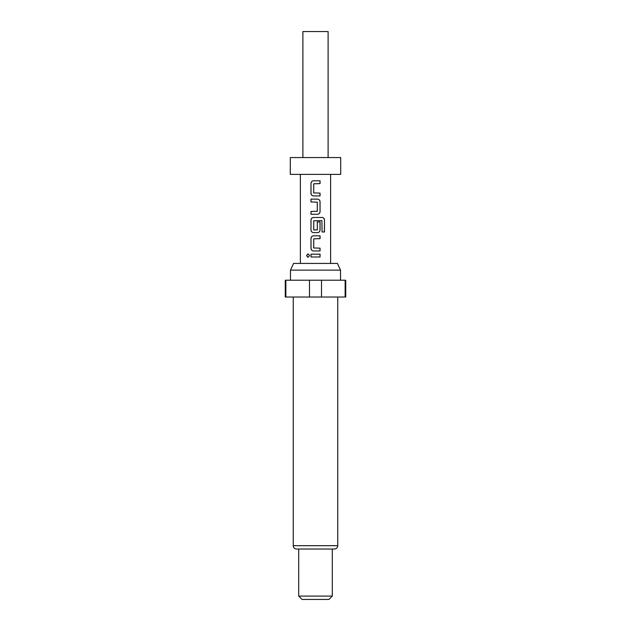 <?xml version="1.0" encoding="UTF-8"?>
<svg xmlns="http://www.w3.org/2000/svg" width="631" height="631" viewBox="0 0 631 631"><rect width="100%" height="100%" fill="white"/><g stroke="black" fill="none" stroke-linecap="round" stroke-linejoin="round"><path stroke-width="0.95" d="M308.031 253.836L306.619 255.587L308.031 257.338M309.553 255.587L307.983 253.836L306.516 255.587L307.983 257.338L309.553 255.587M340.701 157.561L290.299 157.561L290.299 174.369L340.701 174.369L340.701 157.561M328.104 157.561L328.104 31.55L302.896 31.55L302.896 157.561M290.465 270.139L293.596 263.411L337.404 263.411L340.535 270.139L290.465 270.139L290.465 280.219M337.759 545.681L293.241 545.681C293.415 547.708 294.535 548.828 296.602 549.041L334.398 549.041C336.465 548.828 337.585 547.708 337.759 545.681L337.759 297.02M332.3 596.09L328.94 599.45L302.06 599.45L298.7 596.09L332.3 596.09L332.3 549.041M309.498 297.02L309.498 280.219L285.259 280.219L285.259 297.02L345.741 297.02L345.741 280.219L321.502 280.219L321.502 297.02M309.498 280.219L321.502 280.219M320.059 180.781L313.552 180.781C311.966 180.931 311.107 181.815 310.98 183.416L310.98 193.299C311.115 194.908 311.966 195.784 313.552 195.933L320.059 195.933L320.059 193.11L313.733 192.92L313.733 183.795L320.059 183.605L320.059 180.781M317.488 199.128L310.98 199.128L310.98 201.952L317.298 202.141L317.298 211.267L310.98 211.456L310.98 214.28L317.488 214.28C319.073 214.13 319.925 213.246 320.059 211.645L320.059 201.762C319.925 200.161 319.065 199.278 317.488 199.128C319.026 199.278 319.878 200.161 320.004 201.762L320.059 201.762M322.236 217.482L313.552 217.482C311.966 217.632 311.107 218.507 310.98 220.116L310.98 229.992C311.115 231.601 311.966 232.476 313.552 232.626L317.488 232.626C319.073 232.476 319.925 231.601 320.059 229.992L320.059 221.899L317.298 221.899L317.298 229.929L313.733 229.929L313.733 220.795L321.897 220.613L322.07 231.971L324.484 231.971L324.484 220.116C324.381 218.507 323.64 217.624 322.236 217.482M320.059 235.828L313.552 235.828C311.966 235.978 311.107 236.854 310.98 238.463L310.98 248.338C311.115 249.947 311.966 250.822 313.552 250.972L320.059 250.972L320.059 248.149L313.733 247.967L313.733 238.833L320.059 238.652L320.059 235.828M320.059 254.175L310.98 254.175L310.98 256.998L320.059 256.998L320.059 254.175M345.141 297.02L345.141 280.219M285.859 280.219L285.859 297.02M320.004 256.998L320.004 254.175M311.028 254.175L311.028 256.998M310.98 248.338L311.028 248.338C311.162 249.947 312.006 250.822 313.568 250.972M310.98 238.463L311.028 248.338M313.568 235.828C312.006 235.978 311.162 236.854 311.028 238.463M320.004 238.652L320.004 235.828M320.004 250.972L320.004 248.149M324.381 231.971L324.484 220.116M324.381 220.116C324.287 218.507 323.545 217.632 322.165 217.482M313.568 217.482C312.006 217.632 311.162 218.507 311.028 220.116L310.98 220.116M311.028 220.116L310.98 229.992M311.028 229.992C311.162 231.601 312.006 232.476 313.568 232.626M317.464 232.626C319.026 232.476 319.878 231.601 320.004 229.992L320.059 229.992M320.004 229.992L320.004 221.899M311.028 199.128L311.028 201.952M320.059 211.645L320.004 201.762M317.464 214.28C319.026 214.13 319.878 213.246 320.004 211.645M311.028 211.456L311.028 214.28M310.98 193.299L311.028 193.299C311.162 194.9 312.006 195.784 313.568 195.933M310.98 183.416L311.028 193.299M313.568 180.781C312.006 180.931 311.162 181.815 311.028 183.416M320.004 183.605L320.004 180.781M320.004 195.933L320.004 193.11M340.535 280.219L340.535 270.139M330.62 174.369L330.62 263.411M300.38 174.369L300.38 263.411M298.7 596.09L298.7 549.041M293.241 545.681L293.241 297.02"/></g></svg>
